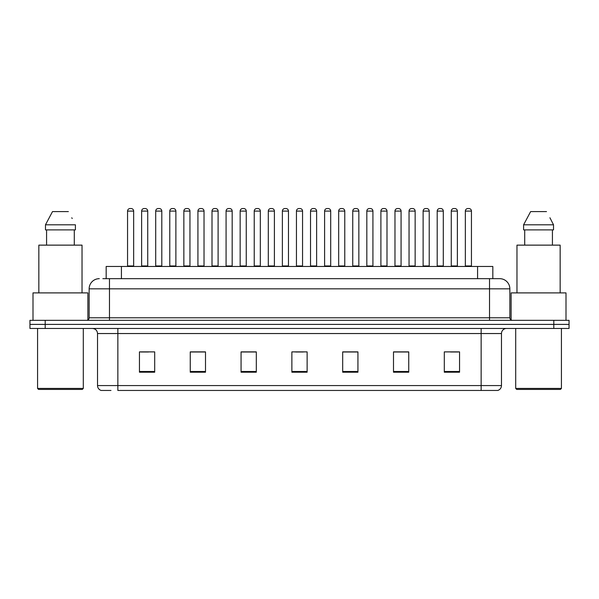 <?xml version="1.0" encoding="UTF-8"?>
<svg xmlns="http://www.w3.org/2000/svg" width="599" height="599" viewBox="0 0 599 599"><rect width="100%" height="100%" fill="white"/><g stroke="black" fill="none" stroke-linecap="round" stroke-linejoin="round"><path stroke-width="0.9" d="M106.173 278.67L106.173 266.473L492.827 266.473L492.827 278.67M110.98 390.451L101.441 390.451M501.475 385.576C501.333 388.01 500.113 389.635 497.814 390.451L481.147 390.451L481.147 385.576L501.475 385.576L501.475 333.546A5.084 5.084 0 0 1 506.552 328.462M101.186 390.451A5.084 5.084 0 0 1 97.525 385.576L97.525 333.546C97.225 330.461 95.533 328.761 92.448 328.462M45.195 320.33L569.05 320.33L569.05 324.396L29.95 324.396L29.95 328.462L45.195 328.462L45.195 324.396L29.95 324.396L29.95 320.33L45.195 320.33L45.195 324.396L569.05 324.396L569.05 328.462L45.195 328.462M459.553 372.211L459.553 351.883L444.308 351.883L444.308 372.211L459.553 372.211M408.743 372.211L408.743 351.883L393.498 351.883L393.498 372.211L408.743 372.211M357.932 372.211L357.932 351.883L342.688 351.883L342.688 372.211L357.932 372.211M154.692 372.211L154.692 351.883L139.447 351.883L139.447 372.211L154.692 372.211M205.502 372.211L205.502 351.883L190.257 351.883L190.257 372.211L205.502 372.211M256.312 372.211L256.312 351.883L241.068 351.883L241.068 372.211L256.312 372.211M307.122 372.211L307.122 351.883L291.878 351.883L291.878 372.211L307.122 372.211M481.147 390.451L117.853 390.451L117.853 385.576L481.147 385.576L481.147 333.546L97.525 333.546M408.286 351.987L401.832 351.987M394.209 351.987L408.743 351.987M450.508 351.987L458.13 351.987M253.467 351.987L247.013 351.987M190.257 351.987L204.791 351.987M197.168 351.987L190.714 351.987M140.87 351.987L148.492 351.987M351.987 351.987L345.533 351.987M295.689 351.987L303.311 351.987M256.312 351.987L241.068 351.987M357.932 351.987L342.688 351.987M103.095 278.67L496.137 278.67M102.863 278.67L109.467 278.67L109.467 288.83L89.146 288.83L89.146 317.792A2.538 2.538 0 0 1 86.6 320.33M99.307 278.67A10.161 10.161 0 0 0 89.146 288.83M499.693 278.67A10.161 10.161 0 0 1 509.854 288.83L489.533 288.83L489.533 278.67L499.536 278.67M509.854 288.83L509.854 317.792C509.989 319.319 510.842 320.166 512.4 320.33M133.652 211.088L127.557 211.088A2.538 2.538 0 0 1 130.095 208.549L131.114 208.549A2.538 2.538 0 0 1 133.652 211.088L133.652 265.963A0.509 0.509 0 0 0 134.161 266.473M127.557 211.088L127.557 265.963A0.509 0.509 0 0 1 127.048 266.473M141.634 211.088A2.538 2.538 0 0 1 144.172 208.549L145.19 208.549A2.538 2.538 0 0 1 147.728 211.088L141.634 211.088L141.634 265.963A0.509 0.509 0 0 1 141.124 266.473M147.728 211.088L147.728 265.963A0.509 0.509 0 0 0 148.238 266.473M161.805 211.088L155.703 211.088A2.538 2.538 0 0 1 158.248 208.549L159.259 208.549A2.538 2.538 0 0 1 161.805 211.088L161.805 265.963A0.509 0.509 0 0 0 162.314 266.473M155.703 211.088L155.703 265.963A0.509 0.509 0 0 1 155.201 266.473M189.95 211.088L183.856 211.088A2.538 2.538 0 0 1 186.394 208.549L187.412 208.549A2.538 2.538 0 0 1 189.95 211.088L189.95 265.963A0.509 0.509 0 0 0 190.46 266.473M183.856 211.088L183.856 265.963A0.509 0.509 0 0 1 183.346 266.473M218.103 211.088L212.001 211.088A2.538 2.538 0 0 1 214.547 208.549L215.558 208.549A2.538 2.538 0 0 1 218.103 211.088L218.103 265.963A0.509 0.509 0 0 0 218.613 266.473M212.001 211.088L212.001 265.963A0.509 0.509 0 0 1 211.499 266.473M246.249 211.088L240.154 211.088A2.538 2.538 0 0 1 242.692 208.549L243.711 208.549A2.538 2.538 0 0 1 246.249 211.088L246.249 265.963A0.509 0.509 0 0 0 246.758 266.473M240.154 211.088L240.154 265.963A0.509 0.509 0 0 1 239.645 266.473M169.779 211.088A2.538 2.538 0 0 1 172.325 208.549L173.336 208.549A2.538 2.538 0 0 1 175.881 211.088L169.779 211.088L169.779 265.963A0.509 0.509 0 0 1 169.27 266.473M175.881 211.088L175.881 265.963A0.509 0.509 0 0 0 176.383 266.473M197.932 211.088A2.538 2.538 0 0 1 200.47 208.549L201.489 208.549A2.538 2.538 0 0 1 204.027 211.088L197.932 211.088L197.932 265.963A0.509 0.509 0 0 1 197.423 266.473M204.027 211.088L204.027 265.963A0.509 0.509 0 0 0 204.536 266.473M226.078 211.088A2.538 2.538 0 0 1 228.616 208.549L229.634 208.549A2.538 2.538 0 0 1 232.172 211.088L226.078 211.088L226.078 265.963A0.509 0.509 0 0 1 225.568 266.473M232.172 211.088L232.172 265.963A0.509 0.509 0 0 0 232.682 266.473M82.288 389.432L38.591 389.432L37.572 388.422L83.298 388.422L82.288 389.432M37.572 328.462L37.572 388.422M83.298 328.462L83.298 388.422M87.873 319.993L87.873 292.896L32.997 292.896L32.997 320.33M82.033 292.896L82.033 245.133L38.845 245.133L38.845 292.896M74.291 229.889L74.291 245.133L74.291 229.889M45.472 224.812L52.502 211.597L45.472 224.812L45.472 229.889L75.407 229.889L75.407 224.812L45.472 224.812M72.194 218.53L71.79 217.766M46.58 229.889L46.58 245.133M68.368 211.597L52.502 211.597M560.409 389.432L516.712 389.432L515.702 388.422L561.428 388.422L560.409 389.432M515.702 328.462L515.702 388.422M561.428 328.462L561.428 388.422M566.003 320.33L566.003 292.896L511.127 292.896L511.127 319.993M560.155 292.896L560.155 245.133L516.967 245.133L516.967 292.896M550.324 218.53L553.528 224.812L523.593 224.812L530.632 211.597L523.593 224.812L523.593 229.889L553.528 229.889L553.528 224.812L553.528 229.889M553.528 224.812L549.919 217.766M524.709 229.889L524.709 245.133M552.42 245.133L552.42 229.889M546.498 211.597L530.632 211.597M274.402 211.088L268.3 211.088A2.538 2.538 0 0 1 270.845 208.549L271.856 208.549A2.538 2.538 0 0 1 274.402 211.088L274.402 265.963A0.509 0.509 0 0 0 274.911 266.473M268.3 211.088L268.3 265.963A0.509 0.509 0 0 1 267.798 266.473M302.547 211.088L296.453 211.088A2.538 2.538 0 0 1 298.991 208.549L300.009 208.549A2.538 2.538 0 0 1 302.547 211.088L302.547 265.963A0.509 0.509 0 0 0 303.057 266.473M296.453 211.088L296.453 265.963A0.509 0.509 0 0 1 295.943 266.473M330.7 211.088L324.598 211.088A2.538 2.538 0 0 1 327.144 208.549L328.155 208.549A2.538 2.538 0 0 1 330.7 211.088L330.7 265.963A0.509 0.509 0 0 0 331.202 266.473M324.598 211.088L324.598 265.963A0.509 0.509 0 0 1 324.089 266.473M254.231 211.088A2.538 2.538 0 0 1 256.769 208.549L257.787 208.549A2.538 2.538 0 0 1 260.325 211.088L254.231 211.088L254.231 265.963A0.509 0.509 0 0 1 253.721 266.473M260.325 211.088L260.325 265.963A0.509 0.509 0 0 0 260.835 266.473M282.376 211.088A2.538 2.538 0 0 1 284.914 208.549L285.933 208.549A2.538 2.538 0 0 1 288.471 211.088L282.376 211.088L282.376 265.963A0.509 0.509 0 0 1 281.867 266.473M288.471 211.088L288.471 265.963A0.509 0.509 0 0 0 288.98 266.473M310.529 211.088A2.538 2.538 0 0 1 313.067 208.549L314.086 208.549A2.538 2.538 0 0 1 316.624 211.088L310.529 211.088L310.529 265.963A0.509 0.509 0 0 1 310.02 266.473M316.624 211.088L316.624 265.963A0.509 0.509 0 0 0 317.133 266.473M358.846 211.088L352.751 211.088A2.538 2.538 0 0 1 355.289 208.549L356.308 208.549A2.538 2.538 0 0 1 358.846 211.088L358.846 265.963A0.509 0.509 0 0 0 359.355 266.473M352.751 211.088L352.751 265.963A0.509 0.509 0 0 1 352.242 266.473M386.999 211.088L380.897 211.088A2.538 2.538 0 0 1 383.442 208.549L384.453 208.549A2.538 2.538 0 0 1 386.999 211.088L386.999 265.963A0.509 0.509 0 0 0 387.501 266.473M380.897 211.088L380.897 265.963A0.509 0.509 0 0 1 380.387 266.473M415.144 211.088L409.05 211.088A2.538 2.538 0 0 1 411.588 208.549L412.606 208.549A2.538 2.538 0 0 1 415.144 211.088L415.144 265.963A0.509 0.509 0 0 0 415.654 266.473M409.05 211.088L409.05 265.963A0.509 0.509 0 0 1 408.54 266.473M443.297 211.088L437.195 211.088A2.538 2.538 0 0 1 439.741 208.549L440.752 208.549A2.538 2.538 0 0 1 443.297 211.088L443.297 265.963A0.509 0.509 0 0 0 443.799 266.473M437.195 211.088L437.195 265.963A0.509 0.509 0 0 1 436.686 266.473M471.443 211.088L465.348 211.088A2.538 2.538 0 0 1 467.886 208.549L468.905 208.549A2.538 2.538 0 0 1 471.443 211.088L471.443 265.963A0.509 0.509 0 0 0 471.952 266.473M465.348 211.088L465.348 265.963A0.509 0.509 0 0 1 464.839 266.473M338.675 211.088A2.538 2.538 0 0 1 341.213 208.549L342.231 208.549A2.538 2.538 0 0 1 344.769 211.088L338.675 211.088L338.675 265.963A0.509 0.509 0 0 1 338.165 266.473M344.769 211.088L344.769 265.963A0.509 0.509 0 0 0 345.279 266.473M366.828 211.088A2.538 2.538 0 0 1 369.366 208.549L370.384 208.549A2.538 2.538 0 0 1 372.922 211.088L366.828 211.088L366.828 265.963A0.509 0.509 0 0 1 366.318 266.473M372.922 211.088L372.922 265.963A0.509 0.509 0 0 0 373.432 266.473M394.973 211.088A2.538 2.538 0 0 1 397.511 208.549L398.53 208.549A2.538 2.538 0 0 1 401.068 211.088L394.973 211.088L394.973 265.963A0.509 0.509 0 0 1 394.464 266.473M401.068 211.088L401.068 265.963A0.509 0.509 0 0 0 401.577 266.473M423.119 211.088A2.538 2.538 0 0 1 425.664 208.549L426.675 208.549A2.538 2.538 0 0 1 429.221 211.088L423.119 211.088L423.119 265.963A0.509 0.509 0 0 1 422.617 266.473M429.221 211.088L429.221 265.963A0.509 0.509 0 0 0 429.73 266.473M451.272 211.088A2.538 2.538 0 0 1 453.81 208.549L454.828 208.549A2.538 2.538 0 0 1 457.366 211.088L451.272 211.088L451.272 265.963A0.509 0.509 0 0 1 450.762 266.473M457.366 211.088L457.366 265.963A0.509 0.509 0 0 0 457.876 266.473M121.417 278.67L121.417 266.473M477.583 278.67L477.583 266.473M481.147 328.462L481.147 333.546L501.475 333.546M97.525 385.576L117.853 385.576L117.853 328.462M553.805 328.462L553.805 320.33M307.122 371.5L291.878 371.5M256.312 371.5L241.068 371.5M205.502 371.5L190.257 371.5M154.692 371.5L139.447 371.5M357.932 371.5L342.688 371.5M408.743 371.5L393.498 371.5M459.553 371.5L444.308 371.5M109.467 320.33L109.467 317.792L509.854 317.792M89.146 317.792L109.467 317.792L109.467 288.83L489.533 288.83L489.533 320.33M127.557 265.963L133.652 265.963M141.634 265.963L147.728 265.963M155.703 265.963L161.805 265.963M183.856 265.963L189.95 265.963M212.001 265.963L218.103 265.963M240.154 265.963L246.249 265.963M169.779 265.963L175.881 265.963M197.932 265.963L204.027 265.963M226.078 265.963L232.172 265.963M268.3 265.963L274.402 265.963M296.453 265.963L302.547 265.963M324.598 265.963L330.7 265.963M254.231 265.963L260.325 265.963M282.376 265.963L288.471 265.963M310.529 265.963L316.624 265.963M352.751 265.963L358.846 265.963M380.897 265.963L386.999 265.963M409.05 265.963L415.144 265.963M437.195 265.963L443.297 265.963M465.348 265.963L471.443 265.963M338.675 265.963L344.769 265.963M366.828 265.963L372.922 265.963M394.973 265.963L401.068 265.963M423.119 265.963L429.221 265.963M451.272 265.963L457.366 265.963"/></g></svg>
